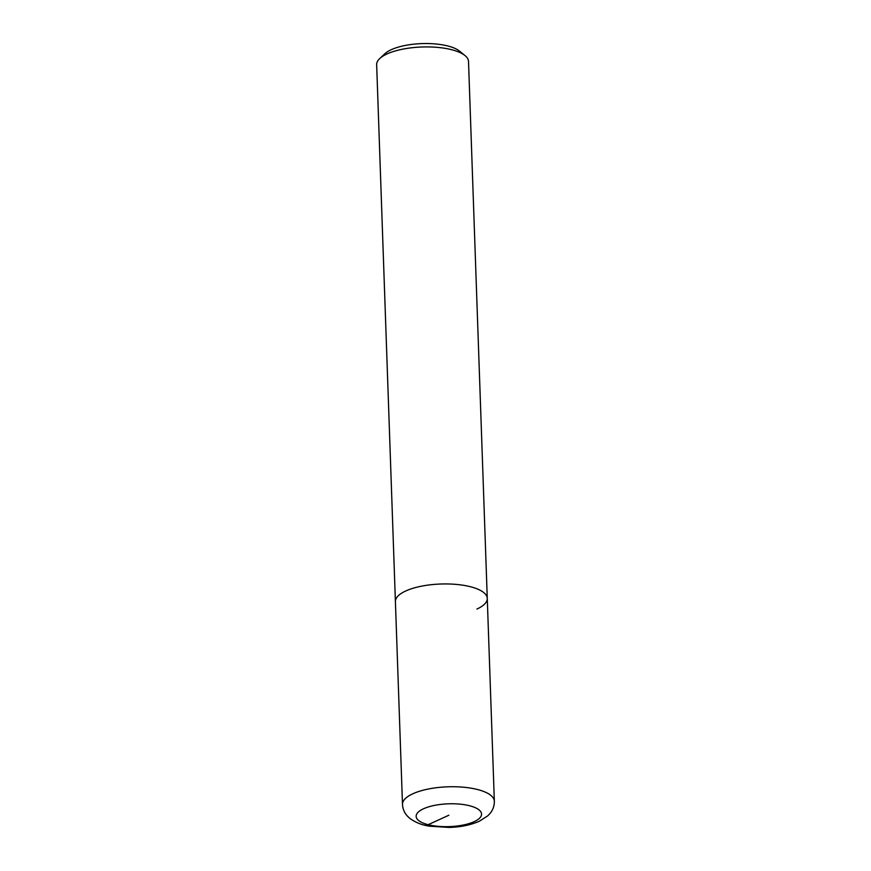 <?xml version="1.0" encoding="UTF-8"?>
<svg xmlns="http://www.w3.org/2000/svg" width="871" height="871" viewBox="0 0 871 871"><rect width="100%" height="100%" fill="white"/><g stroke="black" fill="none" stroke-linecap="round" stroke-linejoin="round"><path stroke-width="1.31" d="M465.016 55.57A45.956 16.016 178 0 0 386.985 53.969A45.956 16.016 178 0 0 379.734 58.553L384.949 53.686A40.164 14.001 178 0 1 391.286 49.691A40.164 14.001 178 0 1 459.474 51.084L465.016 55.57A45.956 16.016 178 0 1 468.511 61.406L487.27 598.421A45.956 16.016 178 0 0 456.48 584.43A45.956 16.016 178 0 0 405.744 590.984A45.956 16.016 178 0 0 395.401 601.632A45.956 16.016 -2 0 1 405.744 590.984A45.956 16.016 -2 0 1 456.48 584.43A45.956 16.016 -2 0 1 487.27 598.421A45.956 16.016 -2 0 1 476.927 609.058M379.734 58.553A45.956 16.016 178 0 0 376.653 64.617L402.489 804.423A45.956 16.016 -2 0 1 412.821 793.786A45.956 16.016 -2 0 1 463.568 787.221A45.956 16.016 -2 0 1 494.347 801.222C494.39 805.871 492.953 809.943 490.046 813.449L487.804 815.811L479.279 821.288C467.771 826.165 457.373 827.123 449.218 827.45L429.294 826.154C422.076 825.098 415.652 822.551 410.034 818.533L407.639 816.334C404.482 813.035 402.761 809.061 402.489 804.423M448.848 815.223L428.173 824.695A13.239 7.959 104.2 0 1 424.482 825.12M474.194 821.658A32.728 11.41 -2 0 1 428.173 824.695A32.728 11.41 -2 0 1 423.502 808.778A32.728 11.41 -2 0 1 469.523 805.74A32.728 11.41 -2 0 1 474.194 821.658M487.27 598.421L494.347 801.222"/></g></svg>
